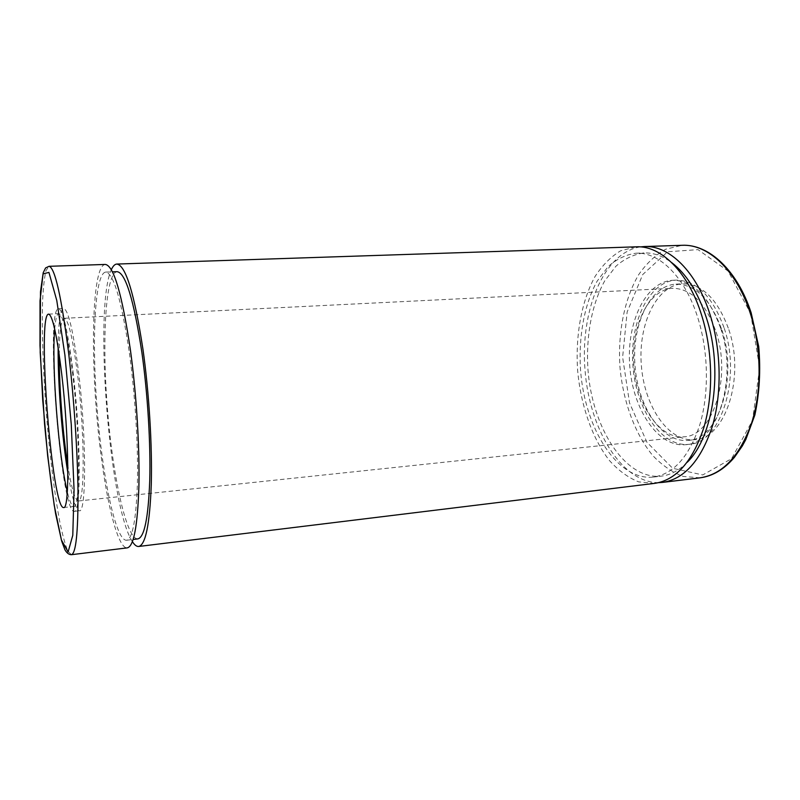 <?xml version="1.0" encoding="UTF-8"?>
<svg xmlns="http://www.w3.org/2000/svg" width="800" height="800" viewBox="0 0 800 800"><rect width="100%" height="100%" fill="white"/><g stroke="black" fill="none" stroke-linecap="round" stroke-linejoin="round"><path stroke-width="0.6" stroke-dasharray="4 3" d="M105.33 264.44C90.93 264.94 89.97 369.71 100.64 452.05C107.24 505.74 118.26 549.04 127.32 547.86M728.84 329.66C745.54 378.04 724.79 439.04 694.73 439.68C668.47 442.36 644.31 406.26 641.36 365.42C637.97 324.6 656.27 285.21 682.64 283.81C702.35 284 717.75 299.29 728.84 329.66M658.65 482.67C621.26 482.71 589.31 428.55 585 369.79C580.19 311.07 603.4 252.62 640.35 246.9M697.99 318.36C708.5 352.01 709.17 393.27 699.91 424.44C689.27 456.44 673.77 473.99 653.4 477.09C617.15 480.91 584.74 428.13 580.55 370.13C578.39 337.13 584.2 304.55 597.06 281.28L608.14 266.58C616.65 259.05 625.95 254.6 636.03 253.22C659.29 251.81 685.3 277.05 697.99 318.36M654.72 483.36L638.7 481.89C628.17 477.66 618.38 470.5 609.32 460.4C592.09 438.17 580.74 405.13 577.62 370.36C575.34 335.53 581.45 301.13 595.05 276.51C602.45 265.14 611.02 256.55 620.76 250.74L636.37 246.82M687.23 462.27C679.2 470.41 670.56 475.04 661.33 476.14C624.78 480 592.13 427.4 587.96 369.56C585.81 336.64 591.7 304.15 604.69 280.94L615.88 266.27C624.47 258.76 633.85 254.31 644.01 252.94C653.31 252.6 662.55 255.84 671.74 262.65M132.41 541.65C109.32 507.14 93.83 307.46 111.31 269.79M129.42 353.21C135.11 394.62 138.21 444.94 137.44 481.75C136.26 519.34 132.61 538.84 126.48 540.26C115.49 540.7 102.23 475.64 97.04 407.65C91.68 339.67 94.74 273.34 105.67 272.09C113.62 273.19 121.54 300.23 129.42 353.21M137.85 538.89C126.2 539.42 112.46 474.64 107.29 406.85C101.95 339.08 105.52 272.95 117.12 271.68M721.92 330.12C738.55 378.64 717.97 439.78 688.1 440.39C662 443.06 637.98 406.85 635.02 365.91C631.62 325 649.78 285.52 675.97 284.13C695.56 284.33 710.88 299.66 721.92 330.12M724.27 328.38C741.81 379.4 720.12 443.69 688.79 444.33C661.28 447.16 636.06 409.04 632.96 366.07C629.39 323.13 648.43 281.58 676.05 280.13C696.57 280.34 712.65 296.42 724.27 328.38M720.79 328.6C738.29 379.7 716.69 444.07 685.46 444.69C658.04 447.51 632.89 409.34 629.78 366.31C626.22 323.33 645.18 281.73 672.7 280.28C693.16 280.5 709.19 296.61 720.79 328.6M716.12 332.09C731.82 378.17 712.41 436.24 684.09 436.8C659.48 439.3 636.72 404.95 633.9 365.99C630.67 327.07 647.87 289.62 672.57 288.29C691.16 288.49 705.68 303.09 716.12 332.09M59.26 354.96C59.38 331.8 61.02 319.58 64.2 318.3C68.41 319.38 72.88 338.24 77.59 374.88C84.9 433.36 84.86 503.6 78.37 500.99C75.04 500.22 71.53 488.4 67.84 465.54M54.69 329.06C55.51 319.11 56.89 313.97 58.82 313.64C63.09 314.75 67.68 334.62 72.59 373.24C80.21 435.08 80.37 509.27 73.78 506.43C71.82 506.4 69.66 501.53 67.32 491.83M72.97 371.22C81.01 436.32 81.16 514.38 74.24 511.33C60.91 513.77 44.97 308.38 58.52 308.72C62.99 309.85 67.81 330.69 72.97 371.22M58.13 347.5C58.33 322.85 60.16 309.85 63.6 308.49C68.24 309.61 73.18 330.4 78.41 370.86C86.55 435.85 86.47 513.79 79.3 510.78C75.68 509.97 71.88 497.4 67.87 473.08M71.41 554.7L67.78 550.98C65.17 544.63 62.5 534.91 59.79 521.81C54.4 493.37 49.51 453.11 46.2 411.59C43.07 370.06 41.69 329.53 42.62 300.6C43.29 287.24 44.42 277.22 46.03 270.54L49.03 266.31M750.68 313.55L759.65 367.83L752.51 420.44L731.61 458.64L702.75 474.95L672.64 468.27L646.94 442.26L629.53 402.95L622.62 357.19L627.14 312.01L642.74 274.53L667.62 251.76L698.03 249.64L728.09 271.1L750.68 313.55M700.16 477.81L683.41 476.48C672.41 472.4 662.2 465.42 652.75 455.54C634.8 433.78 623.06 401.3 619.96 367.08C617.74 332.78 624.33 298.88 638.71 274.61C646.52 263.39 655.54 254.92 665.77 249.19L682.12 245.3M653.4 477.09L661.33 476.14M636.03 253.22L644.01 252.94M126.48 540.26L133.17 539.45M105.67 272.09L112.41 271.85M688.1 440.39L694.73 439.68M675.97 284.13L682.64 283.81M685.46 444.69L688.79 444.33M672.7 280.28L676.05 280.13M78.37 500.99L684.09 436.8M64.2 318.3L672.57 288.29M63.62 507.52L73.78 506.43M48.62 314.13L58.82 313.64M74.24 511.33L79.3 510.78M58.52 308.72L63.6 308.49"/><path stroke-width="1.2" d="M130.4 349.87C122.05 294.01 113.69 265.53 105.33 264.44L49.03 266.31C54.9 267.49 61.45 296.58 68.69 353.59C74 398.31 77.64 452.73 78.01 492.32C78.11 532.68 75.91 553.47 71.41 554.7L127.32 547.86C133.79 546.39 137.65 525.78 138.9 486.03C139.73 447.06 136.43 393.69 130.4 349.87M61.71 373.96C69.13 436.03 69.73 510.43 63.62 507.52C51.94 509.89 36.71 313.59 48.62 314.13C52.57 315.26 56.93 335.2 61.71 373.96M640.35 246.9L644.35 246.55C669.01 245.12 696.64 271.51 710.15 314.94C721.37 350.38 722.07 393.93 712.18 426.82C700.81 460.56 684.3 479.08 662.65 482.39L658.65 482.67M111.31 269.79C112.93 266.09 114.76 264.18 116.79 264.06L636.37 246.82C660.82 245.39 688.26 271.88 701.7 315.44C712.86 351.01 713.6 394.7 703.81 427.69C692.56 461.52 676.19 480.08 654.72 483.36L138.7 546.47C136.67 546.67 134.58 545.07 132.41 541.65M671.74 262.65C686.48 273.96 698.03 292.36 706.4 317.84C723.47 369.47 713.53 437.03 687.23 462.27M116.79 264.06C125.65 265.14 134.36 293.49 142.93 349.12C149.1 392.75 152.34 445.91 151.27 484.75C149.75 524.38 145.56 544.95 138.7 546.47M112.41 271.85L117.12 271.68C125.53 272.76 133.79 299.68 141.88 352.45C147.7 393.69 150.74 443.81 149.74 480.5C148.31 517.97 144.35 537.43 137.85 538.89L133.17 539.45M67.84 465.54C62.75 433.82 59.12 387.09 59.26 354.96M67.32 491.83C58.54 456.62 51.45 365.2 54.69 329.06M67.87 473.08C62.02 437.37 57.85 383.68 58.13 347.5M64.92 355.16L71.26 424.36L74.06 489.92L72.78 535.31L68.11 551.94L61.44 540.03L54.23 505.4L47.68 456.02L42.72 400.1L40 345.66L40.03 300.83L43.06 273.9L48.93 272.39L56.77 300.46L64.92 355.16M750.04 312.53C761.51 347.41 762.07 390.28 751.7 422.74C739.8 456.04 722.62 474.4 700.16 477.81C712.77 476.15 724.18 469.34 734.38 457.37L742.31 446L745.83 439.49L754.86 415.03C759.48 393.27 760.78 370.46 758.73 346.61L751.16 312.83C737.39 270.31 708.78 243.92 682.12 245.3C707.72 243.85 736.22 269.81 750.04 312.53M71.41 554.7C69.03 554.7 66.89 553.11 65 549.93L61.67 541.08L55.62 513.76C51.38 487.45 47.69 457.44 44.54 423.75L40.2 352.5L40.49 291.74L43.21 272.71L45.6 267.94L49.03 266.31M662.65 482.39L700.16 477.81M644.35 246.55L682.12 245.3"/></g></svg>
